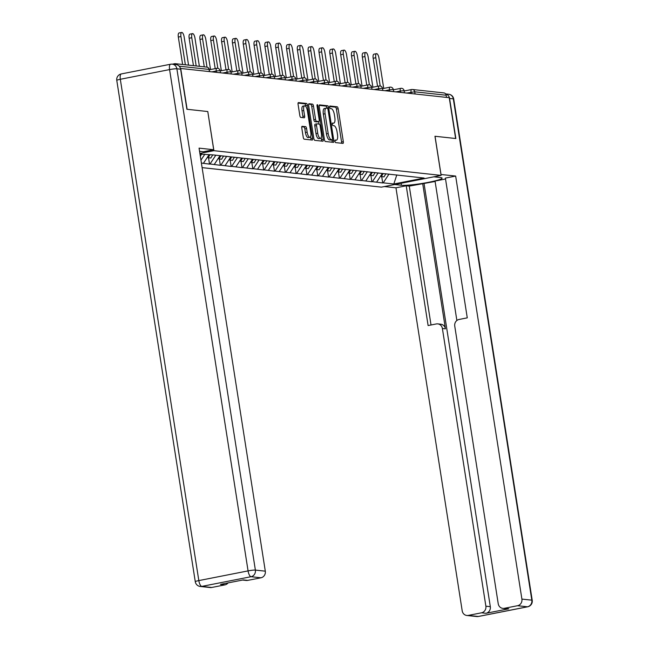 <?xml version="1.0" encoding="UTF-8"?>
<svg xmlns="http://www.w3.org/2000/svg" width="649" height="649" viewBox="0 0 649 649"><rect width="100%" height="100%" fill="white"/><g stroke="black" fill="none" stroke-linecap="round" stroke-linejoin="round"><path stroke-width="0.97" d="M335.006 141.279A1.306 0.462 78.9 0 0 335.687 142.61L342.923 143.397A1.858 0.657 78.9 0 0 342.997 143.397A1.858 0.657 78.9 0 0 343.313 141.644L338.161 108.716A1.858 0.657 78.9 0 0 337.196 106.809L329.96 106.022A1.306 0.462 78.9 0 0 329.903 106.03A1.306 0.462 78.9 0 0 329.676 107.255A1.306 0.462 78.9 0 0 330.357 108.586L331.29 108.691A5.955 2.109 78.9 0 1 334.389 114.776L334.819 117.526A5.955 2.109 78.9 0 1 333.789 123.132A5.955 2.109 78.9 0 1 333.554 123.14L332.621 123.034A1.306 0.462 78.9 0 0 332.572 123.042A1.306 0.462 78.9 0 0 332.345 124.267A1.306 0.462 78.9 0 0 333.018 125.598L333.959 125.703A5.955 2.109 78.9 0 1 337.05 131.788L337.48 134.538A5.955 2.109 78.9 0 1 336.458 140.143A5.955 2.109 78.9 0 1 336.223 140.152L335.282 140.046A1.306 0.462 78.9 0 0 335.233 140.054A1.306 0.462 78.9 0 0 335.006 141.279M302.183 126.287A1.858 0.657 78.9 0 0 302.109 126.287A1.858 0.657 78.9 0 0 301.785 128.04L303.237 137.28A1.858 0.657 78.9 0 0 304.203 139.186L312.234 140.062A1.858 0.657 78.9 0 0 312.307 140.054A1.858 0.657 78.9 0 0 312.631 138.302L307.48 105.373A1.858 0.657 78.9 0 0 306.506 103.475L298.475 102.599A1.858 0.657 78.9 0 0 298.402 102.599A1.858 0.657 78.9 0 0 298.078 104.351L299.822 115.514A1.858 0.657 78.9 0 0 300.795 117.412L304.235 117.793A1.858 0.657 78.9 0 0 304.308 117.785A1.858 0.657 78.9 0 0 304.624 116.033L303.756 110.5A4.981 1.76 78.9 0 1 304.616 105.811A4.981 1.76 78.9 0 1 307.407 110.898L310.798 132.574A4.981 1.76 78.9 0 1 309.938 137.263A4.981 1.76 78.9 0 1 307.155 132.177L306.588 128.567A1.858 0.657 78.9 0 0 305.622 126.66L302.036 126.32M207.785 111.539L187.107 109.283L180.714 68.47L449.246 97.699L455.639 138.505L434.96 136.258L441.093 175.392L213.91 150.673L207.785 111.539L213.699 149.732L203.429 151.752L199.551 151.331M324.419 139.584A1.858 0.657 78.9 0 0 325.384 141.49L333.424 142.366A1.858 0.657 78.9 0 0 333.497 142.358A1.858 0.657 78.9 0 0 333.813 140.606L328.662 107.685A1.858 0.657 78.9 0 0 327.688 105.779L319.657 104.903A1.858 0.657 78.9 0 0 319.584 104.911A1.858 0.657 78.9 0 0 319.259 106.663L324.419 139.584M322.829 141.214L314.789 140.338A1.858 0.657 78.9 0 1 313.824 138.432L308.664 105.503A1.858 0.657 78.9 0 1 308.989 103.751A1.858 0.657 78.9 0 1 309.062 103.751L312.502 104.124A1.858 0.657 78.9 0 1 313.467 106.03L315.56 119.384A1.858 0.657 78.9 0 0 316.525 121.29L318.813 121.533A1.858 0.657 78.9 0 0 318.886 121.533A1.858 0.657 78.9 0 0 319.203 119.781L317.028 105.876A1.306 0.462 78.9 0 1 317.256 104.651A1.306 0.462 78.9 0 1 317.986 105.982L323.226 139.454A1.858 0.657 78.9 0 1 322.902 141.206A1.858 0.657 78.9 0 1 322.829 141.214M199.884 153.432L213.91 150.673M202.107 167.629L381.393 187.139L441.093 175.392M199.989 154.113L212.596 154.86L424.097 178.037L393.813 184L383.226 182.848L388.994 174.062M381.717 176.625L382.707 182.953L383.226 182.848M382.707 182.953L372.404 181.671L378.172 172.877M370.887 175.449L371.877 181.769L372.404 181.671M371.877 181.769L361.582 180.487L367.35 171.701M360.065 174.273L361.055 180.592L361.582 180.487M361.055 180.592L350.752 179.311L356.528 170.525M349.243 173.096L350.233 179.416L350.752 179.311M350.233 179.416L339.93 178.134L345.698 169.348M338.421 171.92L339.411 178.24L339.93 178.134M339.411 178.24L329.108 176.958L334.876 168.172M327.591 170.736L328.581 177.063L329.108 176.958M328.581 177.063L318.278 175.782L324.054 166.988M316.769 169.559L317.759 175.879L318.278 175.782M317.759 175.879L307.456 174.597L313.224 165.811M305.947 168.383L306.936 174.703L307.456 174.597M306.936 174.703L296.634 173.421L302.402 164.635M295.117 167.207L296.106 173.526L296.634 173.421M296.106 173.526L285.803 172.245L291.579 163.459M284.294 166.03L285.284 172.35L285.803 172.245M285.284 172.35L274.981 171.068L280.749 162.282M273.472 164.846L274.462 171.174L274.981 171.068M274.462 171.174L264.159 169.892L269.927 161.098M262.642 163.67L263.632 169.989L264.159 169.892M263.632 169.989L253.329 168.708L259.105 159.922M251.82 162.493L252.81 168.813L253.329 168.708M252.81 168.813L242.507 167.531L248.275 158.745M240.998 161.317L241.988 167.637L242.507 167.531M241.988 167.637L231.685 166.355L237.453 157.569M230.168 160.141L231.158 166.46L231.685 166.355M231.158 166.46L220.855 165.179L226.631 156.393M219.346 158.956L220.336 165.284L220.855 165.179M220.336 165.284L210.033 164.002L215.801 155.208M208.524 157.78L209.513 164.1L210.033 164.002M209.513 164.1L201.393 163.061M200.939 160.181L204.881 154.186M203.437 163.28L209.116 154.64M214.267 164.457L219.938 155.825M225.089 165.641L230.76 157.001M235.912 166.817L241.59 158.178M246.742 167.994L252.412 159.354M257.564 169.17L263.234 160.53M268.386 170.346L274.065 161.715M279.216 171.531L284.887 162.891M290.038 172.707L295.709 164.067M300.86 173.883L306.539 165.244M311.69 175.06L317.361 166.42M322.512 176.236L328.183 167.604M333.335 177.42L339.013 168.781M344.165 178.597L349.835 169.957M354.987 179.773L360.657 171.133M365.809 180.949L371.488 172.31M376.639 182.126L382.31 173.494M446.512 97.399L446.171 95.225L414.735 91.809L415.076 93.975M404.157 90.99L411.58 89.53A2.847 1.006 78.9 0 1 411.693 89.521A2.847 2.645 96.2 0 1 412.44 89.489L443.867 92.912A2.847 2.645 96.2 0 1 446.171 95.225M393.813 184L396.815 174.914M177.185 64.843A2.847 2.645 -83.8 0 0 174.589 63.724L172.334 64.17M341.577 143.251A1.858 0.657 78.9 0 0 341.577 141.985L336.417 109.056A1.858 0.657 78.9 0 0 335.452 107.158L329.651 106.525M326.95 108.213L326.918 108.026A1.858 0.657 78.9 0 0 325.952 106.12L319.259 105.389M332.077 142.22A1.858 0.657 78.9 0 0 332.077 140.955L331.89 139.803M332.272 139.722A1.306 0.462 78.9 0 0 332.32 139.722A1.306 0.462 78.9 0 0 332.548 138.488L328.021 109.592A1.306 0.462 78.9 0 0 327.339 108.261L326.358 108.148A5.955 2.109 78.9 0 0 326.123 108.164A5.955 2.109 78.9 0 0 325.092 113.77L328.183 133.524A5.955 2.109 78.9 0 0 331.282 139.616L332.272 139.722L330.528 140.062A1.306 0.462 78.9 0 0 330.584 140.062A1.306 0.462 78.9 0 0 330.625 140.046M324.614 108.497A5.955 2.109 78.9 0 0 324.378 108.505A5.955 2.109 78.9 0 0 323.348 114.11L325.092 113.77M330.528 140.062L329.538 139.957A5.955 2.109 78.9 0 1 326.447 133.864L323.348 114.11M308.664 104.238L312.502 104.124M317.215 121.85A1.858 0.657 78.9 0 1 317.142 121.874A1.858 0.657 78.9 0 1 317.069 121.874L314.789 121.631A1.858 0.657 78.9 0 1 313.824 119.724L311.731 106.371A1.858 0.657 78.9 0 0 310.766 104.473M318.627 121.582L319.024 124.073M321.158 137.718L321.482 139.795L323.226 139.454M317.734 133.24A4.981 1.76 78.9 0 0 320.517 138.326A4.981 1.76 78.9 0 0 321.377 133.637L320.176 125.995A1.858 0.657 78.9 0 0 319.211 124.097L316.931 123.845A1.858 0.657 78.9 0 0 316.858 123.854A1.858 0.657 78.9 0 0 316.534 125.606L317.734 133.24L315.99 133.58A4.981 1.76 78.9 0 0 318.773 138.667L320.517 138.326M316.785 123.878L315.187 124.186A1.858 0.657 78.9 0 0 315.114 124.194A1.858 0.657 78.9 0 0 314.797 125.947L316.534 125.606M315.99 133.58L314.797 125.947M321.49 141.068A1.858 0.657 78.9 0 0 321.482 139.795M309.938 137.263L308.194 137.604A4.981 1.76 78.9 0 1 305.411 132.518L304.852 128.908A1.858 0.657 78.9 0 0 303.878 127.001L301.785 126.774M304.616 105.811L302.88 106.16A4.981 1.76 78.9 0 0 302.02 110.841L303.756 110.5M302.888 117.647A1.858 0.657 78.9 0 0 302.888 116.374L302.02 110.841M305.882 106.631L305.736 105.722A1.858 0.657 78.9 0 0 304.77 103.816L298.069 103.086M310.895 139.916A1.858 0.657 78.9 0 0 310.895 138.643L310.579 136.655M375.787 57.761L373.175 58.272A4.365 1.541 -101.1 0 1 373.929 54.167L376.542 53.656A4.365 1.541 78.9 0 0 375.787 57.761L380.209 85.993M383.721 88.394L378.975 58.11A4.365 1.541 78.9 0 0 376.542 53.656M383.161 173.583L381.336 176.585L384.005 176.877L385.92 173.721M380.655 176.122L381.336 176.585M381.563 174.63L380.346 176.479M373.175 58.272L377.564 86.301M364.957 56.577L362.353 57.096A4.365 1.541 -101.1 0 1 363.107 52.991L365.712 52.472A4.365 1.541 78.9 0 0 364.957 56.577L369.386 84.816M372.899 87.217L368.153 56.925A4.365 1.541 78.9 0 0 365.712 52.472M372.331 172.407L370.506 175.408L373.175 175.701L375.098 172.545M369.833 174.938L370.506 175.408M370.733 173.453L369.524 175.303M362.353 57.096L366.742 85.124M354.135 55.4L351.523 55.919A4.365 1.541 -101.1 0 1 352.277 51.815L354.889 51.295A4.365 1.541 78.9 0 0 354.135 55.4L358.556 83.64M362.069 86.041L357.331 55.749A4.365 1.541 78.9 0 0 354.889 51.295M361.509 171.231L359.684 174.232L362.353 174.524L364.276 171.368M359.002 173.762L359.684 174.232M359.911 172.269L358.694 174.127M351.523 55.919L355.912 83.94M343.313 54.224L340.701 54.735A4.365 1.541 -101.1 0 1 341.455 50.63L344.067 50.119A4.365 1.541 78.9 0 0 343.313 54.224L347.734 82.464M351.247 84.865L346.501 54.573A4.365 1.541 78.9 0 0 344.067 50.119M350.687 170.046L348.862 173.056L351.531 173.348L353.445 170.192M348.18 172.585L348.862 173.056M349.089 171.093L347.872 172.942M340.701 54.735L345.09 82.764M332.491 53.048L329.879 53.559A4.365 1.541 -101.1 0 1 330.633 49.454L333.237 48.943A4.365 1.541 78.9 0 0 332.491 53.048L336.912 81.287M340.425 83.68L335.679 53.396A4.365 1.541 78.9 0 0 333.237 48.943M339.857 168.87L338.032 171.88L340.709 172.163L342.623 169.016M337.358 171.409L338.032 171.88M338.259 169.916L337.05 171.766M329.879 53.559L334.267 81.587M321.661 51.871L319.048 52.382A4.365 1.541 -101.1 0 1 319.803 48.277L322.415 47.766A4.365 1.541 78.9 0 0 321.661 51.871L326.082 80.103M329.595 82.504L324.857 52.22A4.365 1.541 78.9 0 0 322.415 47.766M329.035 167.693L327.21 170.695L329.879 170.987L331.801 167.831M326.528 170.233L327.21 170.695M327.437 168.74L326.22 170.59M319.048 52.382L323.437 80.411M440.947 174.484L455.655 176.057L521.901 599.092L531.823 600.171L453.318 98.867L449.579 98.461L455.849 138.529L435.033 136.266L441.012 174.467M433.816 176.82L440.598 177.558A21.336 2.19 171.1 0 1 442.099 178.118A21.336 2.19 171.1 0 1 425.16 182.945A21.336 2.19 171.1 0 1 401.439 185.265L394.657 184.535M384.386 186.555L395.955 187.812L406.225 185.792L428.113 325.555L436.29 323.948A5.687 5.289 -83.8 0 1 442.391 328.508L485.874 606.182L490.311 606.669A5.687 5.289 96.2 0 1 485.971 613.289L508.767 608.794A5.687 5.289 96.2 0 1 507.275 608.859L502.837 608.381A5.687 5.289 -83.8 0 0 504.33 608.316L517.553 605.712A5.687 5.289 -83.8 0 0 521.901 599.092M435.106 181.46L409.276 186.125L406.225 185.792M445.53 178.986L435.041 181.055L456.872 320.492M502.837 608.381A5.687 5.289 -83.8 0 1 498.229 603.748L454.746 326.082A5.687 5.289 -83.8 0 1 459.094 319.462L467.272 317.848L445.384 178.086L455.655 176.057M395.955 187.812L462.202 610.839A5.687 5.289 -83.8 0 0 468.302 615.406L481.526 612.802A5.687 5.289 -83.8 0 0 485.874 606.182M449.579 98.461A5.687 5.289 -83.8 0 0 445.652 93.959M422.677 183.48L445.441 328.84L442.391 328.508M424.065 183.635L490.311 606.669M409.276 186.125L431.025 324.987M437.783 323.883L440.841 324.216A5.687 5.289 96.2 0 1 445.441 328.84M213.699 149.732L199.056 148.134L265.303 571.169A5.687 5.289 96.2 0 1 260.955 577.788L247.723 580.393A5.687 5.289 96.2 0 1 246.239 580.457L242.539 580.052M228.083 582.899A5.687 5.289 96.2 0 1 224.927 584.879L211.696 587.483A5.687 5.289 96.2 0 1 210.203 587.548L200.281 586.469A5.687 5.289 -83.8 0 0 201.774 586.404L211.696 587.483M247.723 580.393L243.286 579.906L220.482 584.392L224.927 584.879M180.625 69.2L176.877 68.786A5.687 5.289 -83.8 0 0 172.269 64.162L176.017 64.567A5.687 5.289 96.2 0 1 180.625 69.2L186.896 109.259L207.712 111.531M310.839 50.687L308.226 51.206A4.365 1.541 -101.1 0 1 308.981 47.101L311.593 46.582A4.365 1.541 78.9 0 0 310.839 50.687L315.26 78.927M318.773 81.328L314.027 51.036A4.365 1.541 78.9 0 0 311.593 46.582M318.213 166.517L316.387 169.519L319.057 169.811L320.971 166.655M315.706 169.048L316.387 169.519M316.615 167.564L315.398 169.413M308.226 51.206L312.615 79.235M300.016 49.511L297.404 50.03A4.365 1.541 -101.1 0 1 298.159 45.925L300.763 45.406A4.365 1.541 78.9 0 0 300.016 49.511L304.438 77.75M307.951 80.151L303.205 49.859A4.365 1.541 78.9 0 0 300.763 45.406M307.383 165.341L305.557 168.342L308.234 168.635L310.149 165.479M304.884 167.872L305.557 168.342M305.793 166.379L304.576 168.237M297.404 50.03L301.793 78.05M289.186 48.334L286.574 48.845A4.365 1.541 -101.1 0 1 287.329 44.74L289.941 44.229A4.365 1.541 78.9 0 0 289.186 48.334L293.608 76.574M297.12 78.975L292.383 48.683A4.365 1.541 78.9 0 0 289.941 44.229M296.561 164.156L294.735 167.166L297.404 167.458L299.327 164.302M294.054 166.696L294.735 167.166M294.962 165.203L293.746 167.053M286.574 48.845L290.963 76.874M278.364 47.158L275.752 47.669A4.365 1.541 -101.1 0 1 276.506 43.564L279.119 43.053A4.365 1.541 78.9 0 0 278.364 47.158L282.786 75.398M286.298 77.791L281.552 47.507A4.365 1.541 78.9 0 0 279.119 43.053M285.738 162.98L283.913 165.99L286.582 166.274L288.497 163.126M283.232 165.519L283.913 165.99M284.14 164.027L282.923 165.876M275.752 47.669L280.141 75.698M267.542 45.982L264.93 46.493A4.365 1.541 -101.1 0 1 265.684 42.388L268.288 41.877A4.365 1.541 78.9 0 0 267.542 45.982L271.963 74.213M275.476 76.614L270.73 46.33A4.365 1.541 78.9 0 0 268.288 41.877M274.908 161.804L273.083 164.805L275.76 165.097L277.675 161.942M272.41 164.343L273.083 164.805M273.318 162.85L272.101 164.7M264.93 46.493L269.319 74.521M256.712 44.797L254.1 45.316A4.365 1.541 -101.1 0 1 254.854 41.212L257.466 40.692A4.365 1.541 78.9 0 0 256.712 44.797L261.133 73.037M264.646 75.438L259.908 45.146A4.365 1.541 78.9 0 0 257.466 40.692M264.086 160.627L262.261 163.629L264.93 163.921L266.853 160.765M261.579 163.159L262.261 163.629M262.488 161.674L261.271 163.524M254.1 45.316L258.489 73.345M245.89 43.621L243.278 44.14A4.365 1.541 -101.1 0 1 244.032 40.035L246.644 39.516A4.365 1.541 78.9 0 0 245.89 43.621L250.311 71.861M253.824 74.262L249.078 43.97A4.365 1.541 78.9 0 0 246.644 39.516M253.264 159.451L251.439 162.453L254.108 162.745L256.022 159.589M250.757 161.982L251.439 162.453M251.666 160.49L250.449 162.347M243.278 44.14L247.667 72.161M235.068 42.445L232.456 42.956A4.365 1.541 -101.1 0 1 233.21 38.851L235.814 38.34A4.365 1.541 78.9 0 0 235.068 42.445L239.489 70.684M243.002 73.086L238.256 42.793A4.365 1.541 78.9 0 0 235.814 38.34M242.434 158.267L240.609 161.277L243.286 161.569L245.2 158.413M239.935 160.806L240.609 161.277M240.844 159.313L239.627 161.163M232.456 42.956L236.844 70.984M224.238 41.268L221.625 41.779A4.365 1.541 -101.1 0 1 222.38 37.674L224.992 37.163A4.365 1.541 78.9 0 0 224.238 41.268L228.659 69.508M232.172 71.901L227.434 41.617A4.365 1.541 78.9 0 0 224.992 37.163M231.612 157.09L229.787 160.1L232.456 160.384L234.378 157.236M229.113 159.63L229.787 160.1M230.014 158.137L228.797 159.987M221.625 41.779L226.014 69.808M213.416 40.092L210.803 40.603A4.365 1.541 -101.1 0 1 211.558 36.498L214.17 35.987A4.365 1.541 78.9 0 0 213.416 40.092L217.837 68.323M221.35 70.725L216.604 40.441A4.365 1.541 78.9 0 0 214.17 35.987M220.79 155.914L218.964 158.916L221.633 159.208L223.548 156.052M218.283 158.453L218.964 158.916M219.192 156.961L217.975 158.81M210.803 40.603L215.192 68.632M202.593 38.908L199.981 39.427A4.365 1.541 -101.1 0 1 200.736 35.322L203.348 34.803A4.365 1.541 78.9 0 0 202.593 38.908L207.015 67.147M210.527 69.548L205.782 39.256A4.365 1.541 78.9 0 0 203.348 34.803M209.96 154.738L208.134 157.739L210.811 158.032L212.726 154.876M207.461 157.269L208.134 157.739M208.37 155.784L207.153 157.634M199.981 39.427L204.273 66.839M191.763 37.731L189.151 38.25A4.365 1.541 -101.1 0 1 189.906 34.146L192.518 33.626A4.365 1.541 78.9 0 0 191.763 37.731L196.185 65.963M199.381 66.312L194.96 38.08A4.365 1.541 78.9 0 0 192.518 33.626M201.807 153.845L200.33 156.279M189.151 38.25L193.451 65.663M180.941 36.555L178.329 37.066A4.365 1.541 -101.1 0 1 179.083 32.961L181.696 32.45A4.365 1.541 78.9 0 0 180.941 36.555L185.363 64.786M188.551 65.127L184.129 36.904A4.365 1.541 78.9 0 0 181.696 32.45M178.329 37.066L182.62 64.486M404.165 91.006L411.474 89.57M411.304 93.561L411.085 92.207A2.847 1.006 78.9 0 1 411.58 89.53A2.847 2.847 0 0 1 412.44 89.489A2.847 2.645 96.2 0 1 414.735 91.809L406.72 93.067M209.408 71.593L209.067 69.427L179.173 66.174M209.603 71.617L209.067 69.427A2.847 2.645 -83.8 0 0 206.763 67.115L175.335 63.691M400.474 92.385L400.263 91.03L404.116 90.706A2.847 2.847 0 0 0 400.757 88.353A2.847 1.006 78.9 0 0 400.263 91.03L395.898 91.89M389.651 91.209L389.441 89.854L385.068 90.714M378.829 90.033L378.61 88.67L374.246 89.53M367.999 88.856L367.788 87.493L363.424 88.353M357.177 87.672L356.966 86.317L352.594 87.177M346.355 86.495L346.136 85.141L341.772 86.001M335.525 85.319L335.314 83.964L330.949 84.824M324.703 84.143L324.492 82.78L320.119 83.64M313.881 82.967L313.662 81.604L309.297 82.464M303.051 81.782L302.84 80.427L298.475 81.287M292.228 80.606L292.018 79.251L287.645 80.111M281.406 79.429L281.187 78.075L276.823 78.935M270.576 78.253L270.365 76.89L266.001 77.75M259.754 77.077L259.543 75.714L255.171 76.574M248.932 75.892L248.713 74.538L244.349 75.398M238.102 74.716L237.891 73.361L233.526 74.221M227.28 73.54L227.069 72.185L222.696 73.045M216.458 72.364L216.239 71.001L211.874 71.861M400.863 88.345A2.847 1.006 78.9 0 0 400.757 88.353L393.335 89.813M393.091 89.448L393.286 89.521A2.847 2.847 0 0 0 389.927 87.177A2.847 1.006 78.9 0 0 389.441 89.854L393.091 89.448M390.041 87.169A2.847 1.006 78.9 0 0 389.927 87.177L382.512 88.637M382.261 88.272L382.464 88.345A2.847 2.847 0 0 0 379.105 85.993A2.847 1.006 78.9 0 0 378.61 88.67L382.261 88.272M379.219 85.993A2.847 1.006 78.9 0 0 379.105 85.993L371.682 87.453M371.439 87.096L371.642 87.169A2.847 2.847 0 0 0 368.283 84.816A2.847 1.006 78.9 0 0 367.788 87.493L371.439 87.096M368.389 84.816A2.847 1.006 78.9 0 0 368.283 84.816L360.86 86.276M360.617 85.919L360.812 85.993A2.847 2.847 0 0 0 357.453 83.64A2.847 1.006 78.9 0 0 356.966 86.317L360.617 85.919M357.567 83.632A2.847 1.006 78.9 0 0 357.453 83.64L350.038 85.1M349.787 84.735L349.989 84.816A2.847 2.847 0 0 0 346.631 82.464A2.847 1.006 78.9 0 0 346.136 85.141L349.787 84.735M346.744 82.455A2.847 1.006 78.9 0 0 346.631 82.464L339.208 83.924M338.965 83.559L339.167 83.632A2.847 2.847 0 0 0 335.809 81.287A2.847 1.006 78.9 0 0 335.314 83.964L338.965 83.559M335.914 81.279A2.847 1.006 78.9 0 0 335.809 81.287L328.386 82.748M328.143 82.382L328.337 82.455A2.847 2.847 0 0 0 324.979 80.103A2.847 1.006 78.9 0 0 324.492 82.78L328.143 82.382M325.092 80.103A2.847 1.006 78.9 0 0 324.979 80.103L317.564 81.563M317.32 81.206L317.515 81.279A2.847 2.847 0 0 0 314.157 78.927A2.847 1.006 78.9 0 0 313.662 81.604L317.32 81.206M314.27 78.927A2.847 1.006 78.9 0 0 314.157 78.927L306.734 80.387M306.49 80.03L306.693 80.103A2.847 2.847 0 0 0 303.334 77.75A2.847 1.006 78.9 0 0 302.84 80.427L306.49 80.03M303.44 77.742A2.847 1.006 78.9 0 0 303.334 77.75L295.912 79.21M295.668 78.845L295.863 78.927A2.847 2.847 0 0 0 292.504 76.574A2.847 1.006 78.9 0 0 292.018 79.251L295.668 78.845M292.618 76.566A2.847 1.006 78.9 0 0 292.504 76.574L285.089 78.034M284.846 77.669L285.041 77.742A2.847 2.847 0 0 0 281.682 75.398A2.847 1.006 78.9 0 0 281.187 78.075L284.846 77.669M281.796 75.389A2.847 1.006 78.9 0 0 281.682 75.398L274.259 76.858M274.016 76.493L274.219 76.566A2.847 2.847 0 0 0 270.86 74.213A2.847 1.006 78.9 0 0 270.365 76.89L274.016 76.493M270.966 74.213A2.847 1.006 78.9 0 0 270.86 74.213L263.437 75.673M263.194 75.316L263.389 75.389A2.847 2.847 0 0 0 260.03 73.037A2.847 1.006 78.9 0 0 259.543 75.714L263.194 75.316M260.144 73.037A2.847 1.006 78.9 0 0 260.03 73.037L252.615 74.497M252.372 74.14L252.566 74.213A2.847 2.847 0 0 0 249.208 71.861A2.847 1.006 78.9 0 0 248.713 74.538L252.372 74.14M249.321 71.852A2.847 1.006 78.9 0 0 249.208 71.861L241.785 73.321M241.542 72.956L241.744 73.037A2.847 2.847 0 0 0 238.386 70.684A2.847 1.006 78.9 0 0 237.891 73.361L241.542 72.956M238.491 70.676A2.847 1.006 78.9 0 0 238.386 70.684L230.963 72.144M230.719 71.779L230.922 71.852A2.847 2.847 0 0 0 227.556 69.508A2.847 1.006 78.9 0 0 227.069 72.185L230.719 71.779M227.669 69.5A2.847 1.006 78.9 0 0 227.556 69.508L220.141 70.968M219.897 70.603L220.092 70.676A2.847 2.847 0 0 0 216.734 68.323A2.847 1.006 78.9 0 0 216.239 71.001L219.897 70.603M216.847 68.323A2.847 1.006 78.9 0 0 216.734 68.323L209.311 69.784M335.006 140.387L336.223 140.152M332.345 123.375L333.554 123.14M335.452 107.158L337.196 106.809M336.417 109.056L338.161 108.716M341.577 141.985L343.313 141.644M325.952 106.12L327.688 105.779M326.918 108.026L328.662 107.685M332.077 140.955L333.813 140.606M326.447 133.864L328.183 133.524M329.538 139.957L331.282 139.616M311.731 106.371L313.467 106.03M313.824 119.724L315.56 119.384M314.789 121.631L316.525 121.29M317.069 121.874L318.813 121.533M317.069 106.16L317.986 105.982M303.878 127.001L305.622 126.66M304.852 128.908L306.588 128.567M305.411 132.518L307.155 132.177M302.888 116.374L304.624 116.033M304.77 103.816L306.506 103.475M305.736 105.722L307.48 105.373M310.895 138.643L312.631 138.302M504.33 608.316L508.767 608.794M485.971 613.289L481.526 612.802M468.302 615.406L478.224 616.485L527.475 606.791L517.553 605.712M401.123 183.261L401.439 185.265M478.224 616.485A5.687 5.289 96.2 0 1 476.731 616.55A5.687 5.687 0 0 0 478.443 616.477A5.687 2.012 -101.1 0 1 478.224 616.485M478.654 616.404A5.687 2.012 -101.1 0 1 478.443 616.477L527.702 606.783A5.687 5.687 0 0 0 532.221 600.317A5.687 0.584 -8.9 0 0 531.823 600.171A5.687 5.289 96.2 0 1 527.475 606.791A5.687 2.012 78.9 0 0 527.702 606.783A5.687 2.012 78.9 0 0 527.978 606.669M445.612 93.902L448.719 94.243A5.687 5.289 96.2 0 1 453.318 98.867A5.687 0.584 -8.9 0 1 453.724 99.021L532.221 600.317M121.525 73.921A5.687 2.012 78.9 0 0 121.298 73.929L170.557 64.235A5.687 2.012 -101.1 0 1 170.776 64.227A5.687 5.289 -83.8 0 1 172.269 64.162A5.687 5.687 0 0 0 170.557 64.235A5.687 2.012 -101.1 0 0 169.576 69.589A5.687 0.584 -8.9 0 1 176.877 68.786L255.373 570.09A5.687 0.584 -8.9 0 0 248.072 570.893L169.576 69.589L120.316 79.283L198.821 580.587L248.072 570.893A5.687 2.012 78.9 0 0 251.033 576.71L201.774 586.404A5.687 2.012 -101.1 0 1 198.821 580.587A5.687 0.584 -8.9 0 0 195.276 581.691A5.687 5.687 0 0 0 200.281 586.469M260.955 577.788L251.033 576.71A5.687 5.289 -83.8 0 0 255.373 570.09L265.303 571.169M116.779 80.387A5.687 0.584 -8.9 0 1 120.316 79.283A5.687 2.012 78.9 0 1 121.298 73.929A5.687 5.687 0 0 0 116.779 80.387L195.276 581.691M404.449 92.823L404.116 90.706M393.618 91.639L393.286 89.521M382.796 90.462L382.464 88.345M371.974 89.286L371.642 87.169M361.144 88.11L360.812 85.993M350.322 86.934L349.989 84.816M339.5 85.749L339.167 83.632M328.67 84.573L328.337 82.455M317.848 83.397L317.515 81.279M307.026 82.22L306.693 80.103M296.195 81.044L295.863 78.927M285.373 79.859L285.041 77.742M274.551 78.683L274.219 76.566M263.721 77.507L263.389 75.389M252.899 76.331L252.566 74.213M242.077 75.154L241.744 73.037M231.247 73.97L230.922 71.852M220.425 72.793L220.092 70.676M209.27 69.5A2.847 2.847 0 0 0 206.763 67.115M334.998 140.427L336.458 140.143M332.337 123.415L333.789 123.132M330.584 140.062L332.32 139.722M324.378 108.505L326.123 108.164M317.142 121.874L318.886 121.533M315.114 124.194L316.858 123.854M466.809 615.471L476.731 616.55M453.724 99.021A5.687 5.687 0 0 0 448.719 94.243"/></g></svg>
